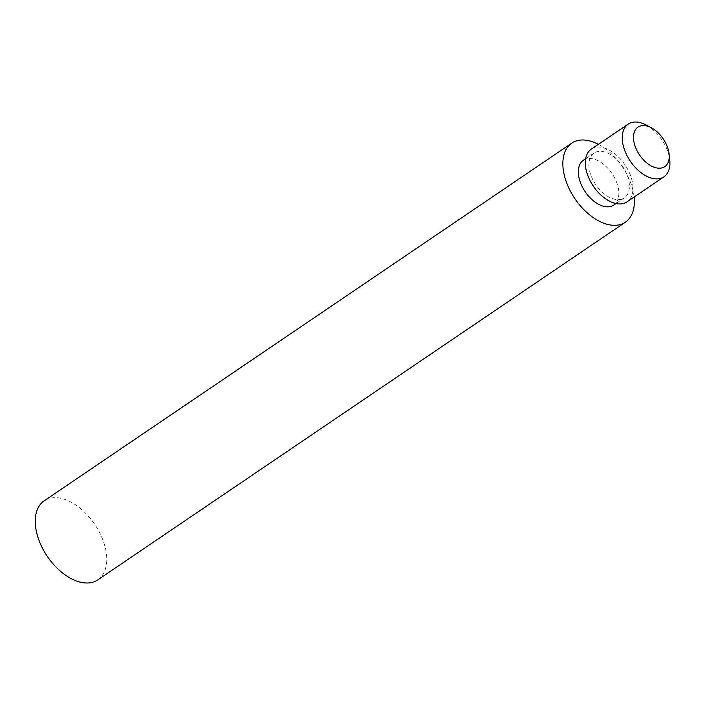 <?xml version="1.0" encoding="UTF-8"?>
<svg xmlns="http://www.w3.org/2000/svg" width="705" height="705" viewBox="0 0 705 705"><rect width="100%" height="100%" fill="white"/><g stroke="black" fill="none" stroke-linecap="round" stroke-linejoin="round"><path stroke-width="0.53" stroke-dasharray="3.52 2.64" d="M591.284 149.143A31.84 19.07 -124.1 0 1 594.456 147.636A31.84 19.07 -124.1 0 1 626.507 167.252A31.84 19.07 -124.1 0 1 627.018 201.85M621.643 199.18A27.063 16.215 -124.1 0 1 594.394 182.507A27.063 16.215 -124.1 0 1 593.962 153.1A27.063 16.215 -124.1 0 1 596.668 151.813A27.063 16.215 -124.1 0 1 623.907 168.486A27.063 16.215 -124.1 0 1 624.339 197.902A27.063 16.215 -124.1 0 1 621.643 199.18M583.414 160.246A27.063 16.215 -124.1 0 1 586.111 158.969A27.063 16.215 -124.1 0 1 613.35 175.642A27.063 16.215 -124.1 0 1 613.791 205.058M97.81 579.862A47.764 28.614 55.9 0 0 97.043 527.957A47.764 28.614 55.9 0 0 48.971 498.532A47.764 28.614 55.9 0 0 44.212 500.797M634.121 197.039A47.764 28.614 55.9 0 0 598.386 144.331M646.036 124.961A31.84 19.07 -124.1 0 1 669.75 159.947M593.962 153.1L585.643 158.731M624.339 197.902L616.02 203.542"/><path stroke-width="1.06" d="M640.343 125.984A23.882 14.303 55.9 0 0 637.276 151.178A23.882 14.303 55.9 0 0 662.374 167.781A23.882 14.303 55.9 0 0 669.107 153.998A23.882 14.303 55.9 0 0 651.323 127.764A23.882 14.303 55.9 0 0 640.343 125.984M669.107 153.998L669.75 159.947A31.84 19.07 -124.1 0 1 663.951 176.814A31.84 19.07 -124.1 0 1 660.77 178.33A31.84 19.07 -124.1 0 1 628.728 158.704A31.84 19.07 -124.1 0 1 628.217 124.106A31.84 19.07 -124.1 0 1 631.389 122.6A31.84 19.07 -124.1 0 1 646.036 124.961L651.323 127.764M663.951 176.814L627.018 201.85A31.84 19.07 -124.1 0 1 623.846 203.366A31.84 19.07 -124.1 0 1 591.795 183.749A31.84 19.07 -124.1 0 1 591.284 149.143L628.217 124.106M616.02 203.542L613.791 205.058A27.063 16.215 -124.1 0 1 611.085 206.336A27.063 16.215 -124.1 0 1 583.846 189.663A27.063 16.215 -124.1 0 1 583.414 160.246L585.643 158.731M598.386 144.331A47.764 28.614 55.9 0 0 576.567 140.859A47.764 28.614 55.9 0 0 571.799 143.124A47.764 28.614 55.9 0 0 572.566 195.021A47.764 28.614 55.9 0 0 620.638 224.446A47.764 28.614 55.9 0 0 625.397 222.19A47.764 28.614 55.9 0 0 634.121 197.039M571.799 143.124L44.212 500.797A47.764 28.614 55.9 0 0 44.979 552.702A47.764 28.614 55.9 0 0 93.051 582.127A47.764 28.614 55.9 0 0 97.81 579.862L625.397 222.19"/></g></svg>
